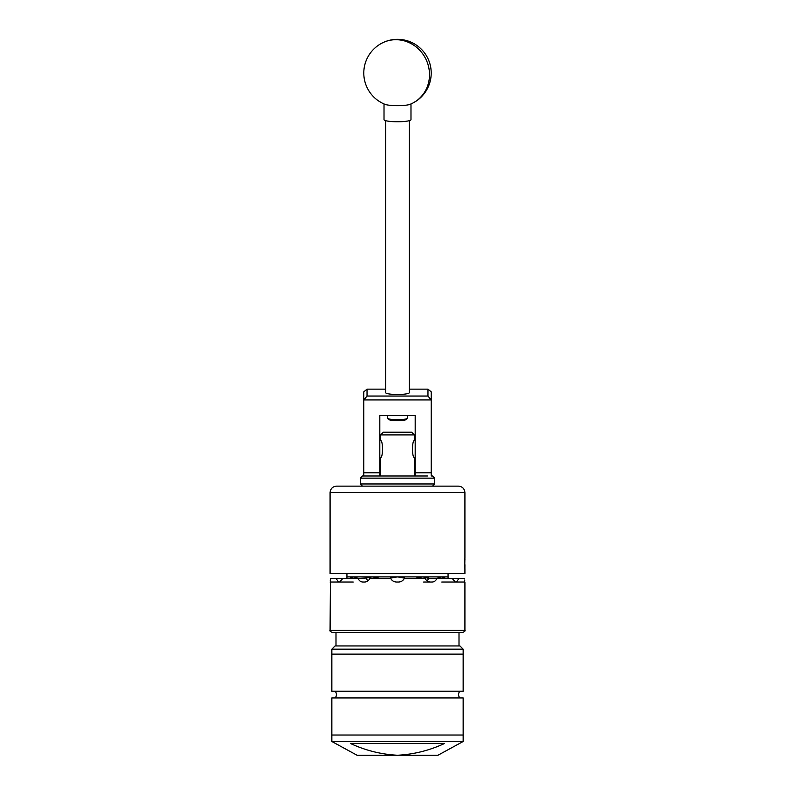 <?xml version="1.0" encoding="UTF-8"?>
<svg xmlns="http://www.w3.org/2000/svg" width="795" height="795" viewBox="0 0 795 795"><rect width="100%" height="100%" fill="white"/><g stroke="black" fill="none" stroke-linecap="round" stroke-linejoin="round"><path stroke-width="1.19" d="M415.189 475.996L415.189 415.596L379.811 415.596L379.811 475.996L363.792 475.996L363.792 391.826L367.032 389.143L367.032 396.049L427.968 396.049L427.968 389.143L409.365 389.143M427.968 389.143L431.208 391.826L431.208 475.996L432.559 475.996L434.716 478.153L360.284 478.153L360.284 483.976L434.716 483.976L434.716 478.153M431.208 399.935L363.792 399.935M363.792 472.767L379.811 472.767M415.189 472.767L431.208 472.767M385.635 389.143L367.032 389.143M367.032 396.049L363.832 399.895M431.168 399.895L427.968 396.049M407.487 418.349L406.315 419.492A8.924 1.401 180 0 1 397.5 420.664A8.924 1.401 180 0 1 388.685 419.492L387.513 418.349A10.116 1.58 0 0 0 397.5 419.68A10.116 1.58 0 0 0 407.487 418.349A10.116 1.58 0 0 0 407.616 418.1L407.616 415.596M387.384 415.596L387.384 418.1A10.116 1.58 0 0 0 387.513 418.349M385.635 120.651L385.635 392.641A11.865 1.858 180 0 0 397.5 394.499A11.865 1.858 180 0 0 409.365 392.641L409.365 120.651M384.015 103.936L384.015 119.648A13.485 2.107 0 0 0 393.267 121.655A13.485 2.107 0 0 0 410.985 119.648L410.985 103.936M384.939 104.324A13.485 2.107 0 0 0 393.267 105.556A13.485 2.107 0 0 0 410.061 104.324A33.708 33.708 0 0 0 427.968 58.621A33.708 33.708 0 0 0 363.792 73.041A33.708 33.708 0 0 0 384.939 104.324M360.284 478.153L362.441 475.996L427.472 475.996M335.997 632.452L397.5 632.452L332.24 632.452L335.997 632.452L335.997 645.938M331.843 649.167L335.073 645.938L459.927 645.938L463.157 649.167L331.843 649.167L331.843 654.126L463.157 654.126L331.843 654.126L331.843 691.213L463.157 691.213L463.157 649.167M335.073 697.95A4.889 4.889 0 0 0 335.073 691.213M459.927 697.95A4.889 4.889 0 0 1 459.927 691.213M463.157 741.496L463.157 735.027L331.843 735.027L463.157 735.027L463.157 697.95L331.843 697.95L331.843 741.496L463.157 741.496L437.946 755.25L357.054 755.25L331.843 741.496M350.376 743.434C365.352 750.44 381.063 754.375 397.5 755.25C413.837 754.395 429.538 750.46 444.624 743.434L350.376 743.434M464.916 557.911L464.707 562.194M464.896 568.435L464.916 564.698M414.354 475.996L414.354 457.493C411.919 458.019 411.919 440.042 414.354 440.579L414.354 434.905L380.646 434.905L383.339 432.212L411.661 432.212L414.354 434.905M380.646 434.905L380.646 440.579C383.081 440.052 383.081 458.009 380.646 457.493L380.646 475.996M414.354 440.579L415.189 440.609M397.5 486.142L458.437 486.142C462.372 486.52 464.528 488.677 464.916 492.612L330.084 492.612C330.472 488.677 332.628 486.52 336.563 486.142L397.5 486.142M330.084 582.029L338.63 582.029L336.037 578.521L330.422 578.521L330.084 630.296L464.916 630.296C465.532 630.713 464.817 631.429 462.76 632.452L397.5 632.452M377.466 578.521L378.251 578.054L372.219 576.902L397.5 576.902L390.544 578.054L390.762 578.521C392.024 580.767 393.942 581.93 396.506 582.029L398.494 582.029A6.469 6.469 0 0 0 404.456 578.054L397.5 576.902L390.544 578.054A6.469 6.469 0 0 0 390.762 578.521L369.804 578.521C368.632 580.757 366.922 581.93 364.657 582.029L362.937 582.029C360.751 581.93 359.141 580.767 358.128 578.521L366.197 578.054A6.469 5.605 -90 0 0 368.045 580.777M464.767 581.046L464.678 580.022M464.578 578.521L458.963 578.521L456.37 582.029L464.916 582.029L464.916 630.296M441.781 582.029L456.37 582.029M448.062 582.029L455.376 582.029L452.216 578.521L436.872 578.521C435.859 580.757 434.259 581.93 432.063 582.029L430.343 582.029C428.088 581.93 426.368 580.767 425.196 578.521L404.238 578.521C402.986 580.757 401.068 581.93 398.494 582.029M464.896 558.08L464.757 566.428M330.084 492.612L330.084 573.503L464.916 573.503L464.916 568.683M426.955 580.777A6.469 5.605 90 0 0 428.803 578.054L422.781 576.902L416.749 578.054L422.781 576.902L429.211 578.521L436.872 578.521M452.216 578.521L458.963 578.521M336.037 578.521L342.784 578.521L339.624 582.029L346.938 582.029L338.63 582.029M358.128 578.521L342.784 578.521M330.233 581.075L330.322 580.052M330.332 579.933L330.422 578.521M372.169 576.912L366.197 578.054M356.061 578.521L357.194 578.054L353.715 576.902L350.237 578.054A6.469 3.24 -90 0 0 350.347 578.521M346.938 578.054L346.938 576.902L346.938 578.054L345.755 578.521M346.938 582.029L353.219 582.029M349.323 578.521L353.715 576.902L372.219 576.902M423.636 582.029L430.343 582.029M437.807 578.054L441.285 576.902L444.763 578.054L441.285 576.902L437.807 578.054L438.939 578.521M448.062 578.054L448.062 576.902L448.062 578.054L449.245 578.521L448.062 578.054M444.653 578.521A6.469 3.24 90 0 0 444.763 578.054L445.677 578.521M416.749 578.054L417.534 578.521M464.837 558.945L464.916 559.521M464.916 565.613L464.916 564.768M411.919 103.509A33.708 31.611 64.7 0 0 428.634 66.939A33.708 31.611 64.7 0 0 397.5 39.75A33.708 31.611 -115.3 0 0 383.081 42.572M397.5 576.902L448.062 576.902L448.062 573.503M346.938 573.503L346.938 576.902L353.715 576.902M432.559 486.142L434.716 483.976M362.441 486.142L360.284 483.976M379.811 440.609L380.666 440.609M379.811 457.463L380.666 457.463M414.334 457.463L415.189 457.463M459.003 632.452L459.003 645.938M464.916 557.861L464.916 492.612M330.084 630.296C329.468 630.713 330.183 631.429 332.24 632.452"/></g></svg>

